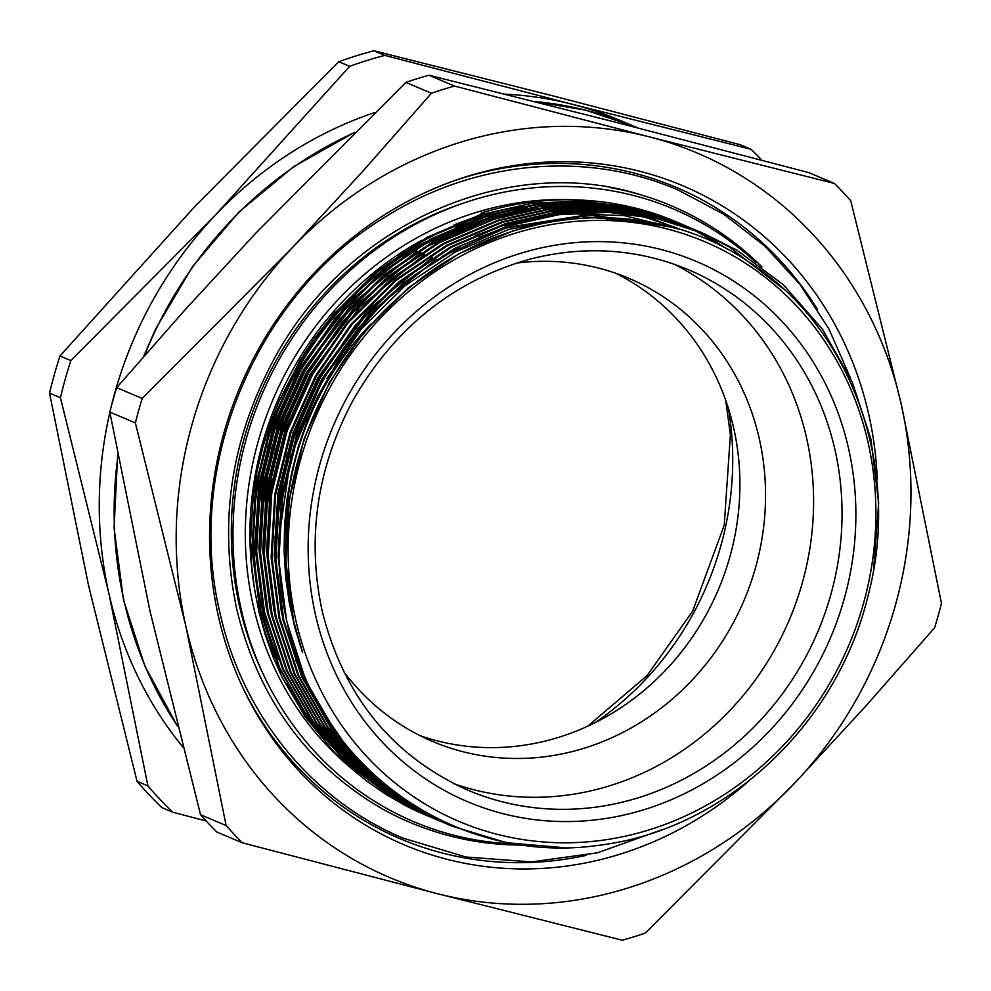<?xml version="1.0" encoding="UTF-8"?>
<svg xmlns="http://www.w3.org/2000/svg" width="991" height="991" viewBox="0 0 991 991"><rect width="100%" height="100%" fill="white"/><g stroke="black" fill="none" stroke-linecap="round" stroke-linejoin="round"><path stroke-width="1.49" d="M206.227 821.019L172.607 812.149A443.683 408.713 -67.1 0 1 147.907 785.913L108.985 593.857A393.538 362.52 112.9 0 0 182.765 746.941M627.464 123.59A393.538 362.52 112.9 0 0 572.736 104.377L751.067 149.294A443.683 408.713 -67.1 0 1 761.93 160.245M374.784 112.516A393.538 362.52 112.9 0 0 215.072 215.468L349.662 66.298A443.683 408.713 -67.1 0 1 384.768 55.385L572.736 104.377A393.538 362.52 112.9 0 0 505.088 94.182M109.852 412.405A393.538 362.52 112.9 0 0 108.985 593.857L60.426 397.725A443.683 408.713 -67.1 0 1 70.844 360.575L215.072 215.468A393.538 362.52 112.9 0 0 111.376 405.976M147.907 785.913L137.031 781.304A443.683 408.713 112.9 0 0 161.731 807.541L172.607 812.149M384.768 55.385L373.892 50.776A443.683 408.713 112.9 0 0 338.773 61.69L349.662 66.298M373.892 50.776L552.222 95.693L740.178 144.686L751.067 149.294M70.844 360.575L59.968 355.967A443.683 408.713 112.9 0 0 49.55 393.117L60.426 397.725M338.773 61.69L194.558 206.785L59.968 355.967M49.55 393.117L88.472 585.173L137.031 781.304M285.891 535.19A282.633 260.348 -67.1 0 1 371.092 323.846M673.979 264.163A282.633 260.348 -67.1 0 1 806.612 438.146A282.633 260.348 -67.1 0 1 722.749 717.707A282.633 260.348 -67.1 0 1 454.002 783.77M303.841 674.487L286.721 621.369L278.843 560.671L282.46 497.631L297.696 435.867L323.351 378.872L358.643 327.587L403.151 283.166L454.535 248.431L509.659 225.068L557.945 214.316L607.706 211.975L656.897 218.429L704.366 233.752L657.751 218.788L608.561 212.334L558.8 214.688L510.514 225.428L461.348 245.632L414.845 274.965A321.976 296.606 -67.1 0 0 286.833 621.419A321.976 296.606 -67.1 0 0 303.841 674.487C352.746 792.54 476.46 863.83 600.819 845.026C725.288 829.294 836.961 725.152 868.091 595.603C902.095 467.777 851.48 326.435 747.363 260.98C645.785 192.96 500.368 206.165 402.755 293.559A316.612 291.664 112.9 0 0 293.633 620.713A316.612 291.664 112.9 0 0 302.614 652.586L294.934 627.984L289.285 602.776L285.668 577.059L284.095 550.897L284.59 524.536L287.155 498.25L291.763 472.137L298.39 446.433L306.987 421.262L317.43 396.97L343.518 351.458L359.138 330.226L376.332 310.282L394.951 291.812L414.845 274.965M873.604 569.367L878.67 503.056L870.928 439.124L852.248 381.956L822.592 329.421L783.373 284.764L737.093 250.289L704.366 233.752M527.522 207.912A315.894 291.007 112.9 0 0 482.778 217.785M425.573 241.928A315.894 291.007 112.9 0 0 278.706 659.758M404.415 805.076L424.482 814.552A321.976 296.606 -67.1 0 1 424.433 814.528A321.976 296.606 -67.1 0 1 404.415 805.076L385.115 793.865L366.831 781.143L349.612 766.972L333.459 751.364L305.092 716.592L282.2 677.485L272.872 656.352L265.13 634.488L258.973 611.918L254.476 588.877L251.652 565.403L250.525 541.693L253.337 494.001L257.276 470.316L262.875 446.891L270.097 423.9L278.905 401.442L300.83 359.064L313.899 339.145L335.292 311.954M398.072 256.186L418.016 243.662L438.493 232.848L481.242 216.088L481.242 214.774M481.23 214.143L481.217 213.028A321.976 296.606 -67.1 0 1 675.478 221.513L677.448 222.356M676.469 221.934A321.976 296.606 -67.1 0 1 677.955 222.579M678.389 222.764A321.976 296.606 -67.1 0 1 679.876 223.421M680.297 223.607A321.976 296.606 -67.1 0 1 681.783 224.276M682.204 224.474A321.976 296.606 -67.1 0 1 683.679 225.155M684.1 225.341A321.976 296.606 -67.1 0 1 685.574 226.035M685.995 226.233A321.976 296.606 -67.1 0 1 687.469 226.939M687.89 227.137A321.976 296.606 -67.1 0 1 689.352 227.856M689.773 228.054A321.976 296.606 -67.1 0 1 719.862 245.347M428.942 75.229A447.263 412.008 112.9 0 0 405.852 82.402L431.432 93.228A447.263 412.008 -67.1 0 1 454.522 86.056L428.942 75.229L613.751 121.744L808.879 172.632L834.459 183.459A447.263 412.008 -67.1 0 1 850.712 200.715L901.24 404.229L941.45 603.37A447.263 412.008 -67.1 0 1 934.6 627.798L866.109 705.728L795.154 782.605L645.401 933.051A447.263 412.008 -67.1 0 1 622.298 940.224L437.489 893.709L242.361 842.821A447.263 412.008 -67.1 0 1 226.121 825.553L200.541 814.726A447.263 412.008 112.9 0 0 216.781 831.994L242.361 842.821M109.803 412.083L135.371 422.909A447.263 412.008 -67.1 0 1 142.221 398.469L116.653 387.642A447.263 412.008 112.9 0 0 109.803 412.083L150.013 611.224L200.541 814.726M226.121 825.553L185.912 626.411L135.371 422.909M405.852 82.402L256.087 232.835L185.144 309.725L116.653 387.642M142.221 398.469L291.986 248.035L362.929 171.146L431.432 93.228M454.522 86.056L649.65 136.944L834.459 183.459M901.24 404.229A393.538 362.52 112.9 0 0 649.65 136.944A393.538 362.52 112.9 0 0 291.986 248.035A393.538 362.52 112.9 0 0 185.912 626.411A393.538 362.52 112.9 0 0 437.489 893.709A393.538 362.52 112.9 0 0 795.154 782.605A393.538 362.52 112.9 0 0 901.24 404.229M749.023 780.821A357.763 329.557 -67.1 0 1 243.241 688.51A357.763 329.557 -67.1 0 1 218.416 616.315A357.763 329.557 -67.1 0 1 458.883 179.136A357.763 329.557 -67.1 0 1 868.723 414.325A357.763 329.557 -67.1 0 1 877.246 478.888M513.227 843.936A332.716 306.492 -67.1 0 1 264.263 676.382L262.256 672.158A328.69 302.788 -67.1 0 1 239.45 605.835A328.69 302.788 -67.1 0 1 460.381 204.171L464.816 202.672A332.716 306.492 -67.1 0 1 756.083 262.627M264.263 676.382A332.716 306.492 -67.1 0 1 241.185 609.242A332.716 306.492 -67.1 0 1 464.816 202.672M456.665 179.904A353.737 325.853 -67.1 0 1 817.538 309.477M586.437 855.32A353.737 325.853 -67.1 0 1 242.25 686.391M295.9 620.477A314.828 290.016 112.9 0 0 783.299 745.43A314.828 290.016 112.9 0 0 666.893 228.896A314.828 290.016 112.9 0 0 295.9 620.477M668.008 224.957A315.894 291.007 112.9 0 0 666.584 224.362M665.729 224.003A315.894 291.007 112.9 0 0 661.715 222.393M660.502 221.922A315.894 291.007 112.9 0 0 654.258 219.581M652.14 218.825A315.894 291.007 112.9 0 0 643.679 216.013M642.131 215.542A315.894 291.007 112.9 0 0 636.234 213.808M634.376 213.288A315.894 291.007 112.9 0 0 627.117 211.405M624.776 210.848A315.894 291.007 112.9 0 0 615.423 208.816M612.327 208.221A315.894 291.007 112.9 0 0 599.518 206.153M595.108 205.583A315.894 291.007 112.9 0 0 575.994 203.96M569.057 203.7A315.894 291.007 112.9 0 0 536.527 204.803M523.682 206.289A315.894 291.007 112.9 0 0 482.753 215.022M481.242 215.468A315.894 291.007 112.9 0 0 454.138 224.932M421.732 240.305A315.894 291.007 112.9 0 0 257.747 605.043A315.894 291.007 112.9 0 0 274.866 658.123M287.291 683.765A315.894 291.007 112.9 0 0 319.796 731.333M326.757 739.286A315.894 291.007 112.9 0 0 345.946 758.4M350.356 762.302A315.894 291.007 112.9 0 0 363.177 772.732M347.952 765.486A319.474 294.302 -67.1 0 1 253.213 605.513A319.474 294.302 -67.1 0 1 574.161 199.848M427.901 816.002L394.591 799.217L348.089 764.643L308.622 719.875L278.719 667.24L259.803 609.973L251.925 549.274L255.529 486.234L270.766 424.47L296.433 367.475L331.712 316.191L376.233 271.769L427.616 237.022L482.741 213.672L481.217 213.028M481.242 216.088L481.576 216.905M481.812 217.475L482.778 218.28L482.766 217.165M482.766 216.521L482.741 214.304M451.4 825.949L417.669 808.99L371.167 774.417L331.7 729.636L301.784 677.002L282.881 619.734L274.99 559.048L278.607 495.995L293.844 434.244L319.511 377.249L354.79 325.965L399.299 281.543L450.682 246.796L505.819 223.433L554.105 212.693L603.853 210.34L653.044 216.806L700.526 232.117L653.899 217.165L604.708 210.711L554.96 213.053L506.674 223.805L451.549 247.155L400.153 281.902L355.645 326.324L320.366 377.608L294.699 434.603L279.462 496.367L275.845 559.407L283.736 620.106L302.651 677.373L332.555 730.008L372.021 774.776L418.524 809.35L451.413 825.949L506.488 842.722L564.647 847.751M698.605 231.312L701.591 232.575M699.658 231.783L650.059 215.53L600.868 209.076L551.107 211.43L502.833 222.17L447.697 245.533L396.313 280.28L351.805 324.701L316.513 375.985L290.858 432.968L275.622 494.732L272.005 557.784L279.883 618.471L298.799 675.738L328.702 728.373L368.181 773.141L414.684 807.727L446.693 823.955L413.829 807.355L367.327 772.782L327.848 728.013L297.944 675.379L279.028 618.111L271.15 557.413L274.767 494.373L290.004 432.609L315.658 375.614L350.95 324.33L395.459 279.908L446.842 245.173L501.966 221.811L550.253 211.058L600.001 208.717L649.204 215.171L695.818 230.123M696.252 230.308L697.738 230.953M443.708 822.691L409.977 805.733L363.474 771.159L324.007 726.378L294.092 673.756L275.188 616.489L267.297 555.79L270.915 492.75L286.151 430.986L311.818 373.991L347.098 322.707L391.606 278.285L442.989 243.538L498.126 220.175L546.413 209.435L596.161 207.082L645.352 213.548L692.82 228.859L646.206 213.907L597.016 207.453L547.267 209.795L498.981 220.547L443.857 243.897L392.473 278.644L347.952 323.066L312.673 374.35L287.006 431.345L271.769 493.109L268.165 556.149L276.043 616.848L294.959 674.115L324.862 726.75L364.329 771.518L410.831 806.092L445.207 823.323M439.013 820.709L406.137 804.097L359.634 769.524L320.155 724.755L290.252 672.121L271.336 614.854L263.457 554.167L267.075 491.115L282.311 429.351L307.966 372.368L343.258 321.072L387.766 276.65L439.149 241.915L494.274 218.553L542.56 207.813L592.308 205.459L641.511 211.913L688.993 227.236L642.366 212.272L593.175 205.818L543.415 208.172L495.141 218.912L440.004 242.275L388.621 277.022L344.112 321.443L308.82 372.727L283.166 429.71L267.929 491.474L264.312 554.526L272.191 615.213L291.106 672.48L321.01 725.115L360.489 769.883L406.991 804.469L439.001 820.697M688.559 227.05L690.046 227.695M688.113 226.902L638.514 210.649L589.323 204.196L539.575 206.537L491.288 217.289L436.164 240.652L384.781 275.387L340.272 319.808L304.98 371.092L279.313 428.087L264.077 489.851L260.472 552.891L268.35 613.59L287.266 670.857L317.17 723.492L356.636 768.26L403.139 802.834L435.16 819.074L402.284 802.475L355.781 767.901L316.315 723.133L286.411 670.498L267.496 613.231L259.605 552.532L263.222 489.492L278.459 427.728L304.126 370.733L339.405 319.449L383.913 275.027L435.309 240.28L490.434 216.93L538.72 206.178L588.468 203.836L637.659 210.29L685.14 225.614M686.181 226.121L684.694 225.465L686.206 226.072M432.175 817.81L398.444 800.852L351.941 766.266L312.462 721.498L282.559 668.863L263.643 611.596L255.765 550.909L259.382 487.857L274.618 426.093L300.273 369.11L335.565 317.826L380.073 273.405L431.457 238.658L486.593 215.295L534.867 204.555L584.628 202.201L633.819 208.655L681.3 223.978L634.674 209.027L585.483 202.56L535.735 204.914L487.448 215.654L432.311 239.017L380.928 273.764L336.42 318.185L301.128 369.47L275.473 426.464L260.237 488.229L256.619 551.269L264.51 611.967L283.414 669.235L313.329 721.857L352.796 766.638L399.299 801.211L433.662 818.43M680.867 223.805L682.365 224.437M681.288 223.978L684.273 225.279M686.602 226.32L688.076 226.989M688.51 227.187L689.971 227.868M690.393 228.066L691.867 228.772M692.288 228.971L713.161 240.156L727.481 249.249M255.666 529.851L267.843 446.495L299.579 369.532L354.047 297.325M419.143 246.586L482.778 218.28M259.506 531.486L271.695 448.118L303.419 371.154L357.9 298.948M422.996 248.208L486.618 219.915L525.329 210.674M541.359 208.457L579.215 206.908M586.845 207.218L607.248 209.101M611.806 209.745L624.875 212M627.984 212.644L637.287 214.774M639.591 215.357L677.225 228.091M263.358 533.108L275.535 449.753L307.272 372.789L361.74 300.583M274.891 537.989L287.08 454.634L318.805 377.67L373.273 305.463M278.731 539.624L290.92 456.256L322.657 379.305L377.125 307.086M442.221 256.347L505.856 228.054L587.898 214.96L670.04 226.642M331.973 725.821L302.738 675.416L283.822 620.477M424.433 814.528L425.969 815.172M426.403 815.358L427.901 815.977M428.335 816.15L429.846 816.757M430.28 816.931L431.791 817.525M432.225 817.686L433.736 818.269M434.169 818.442L435.693 819.012M436.127 819.173L437.65 819.73M438.096 819.891L445.603 822.48M678.946 222.987L630.821 207.392L581.63 200.938L531.882 203.279L483.596 214.031L428.471 237.394L377.088 272.129L332.58 316.55L297.288 367.834L271.633 424.829L256.384 486.593L252.779 549.646L260.658 610.332L279.573 667.6L309.477 720.234L348.943 765.002L395.459 799.576L429.821 816.807M436.028 819.433L437.514 820.065M437.948 820.238L439.447 820.858M441.813 821.812L443.324 822.406M443.757 822.567L455.563 826.841M690.479 227.868L688.98 227.236M694.332 229.503L692.82 228.859M783.286 288.79L729.401 247.032L702.024 232.761M447.56 824.326L449.047 824.946M302.614 652.586L293.571 620.688L285.817 561.005L289.372 499.006L304.348 438.27L329.582 382.229L364.279 331.799L408.044 288.121L458.56 253.956L512.781 230.977L542.077 223.471M326.819 378.686L361.517 328.876L405.059 285.78L455.203 252.061L508.928 229.355L581.11 216.546L654.271 222.95M285.532 615.869L278.075 556.496L281.803 494.918L296.792 434.615L321.889 378.971L371.427 311.843L436.288 259.134M479 237.221L505.088 227.719L588.679 214.613L672.195 227.224M340.718 737.923L315.311 700.996L295.752 660.44M281.679 614.247L274.234 554.873L277.951 493.283L292.952 432.993L318.037 377.348L367.574 310.22L432.448 257.511M475.16 235.598L501.235 226.097L554.489 214.812M567.93 213.598L624.33 215.629L678.538 229.057M273.987 610.989L266.542 551.615L270.258 490.025L285.259 429.735L310.344 374.09L359.882 306.962L424.755 254.253M270.147 609.366L262.689 549.993L266.418 488.402L281.407 428.1L306.504 372.467L356.042 305.327L420.915 252.618M266.294 607.731L258.849 548.357L262.578 486.767L277.567 426.477L302.651 370.832L352.201 303.704L417.062 250.996M459.774 229.082L485.85 219.581L539.104 208.296M552.544 207.082L585.347 206.846M592.147 207.292L610.592 209.349M614.792 209.993L626.919 212.247M629.83 212.879L638.6 214.973M640.781 215.542L676.457 227.757M262.454 606.108L255.009 546.735L258.725 485.144L273.714 424.854L298.811 369.209L348.349 302.069L413.222 249.36M455.934 227.447L482.01 217.958M615.807 273.281A251.503 231.683 -67.1 0 1 732.151 548.172A251.503 231.683 -67.1 0 1 499.266 747.487A251.503 231.683 -67.1 0 1 420.06 735.656M516.311 263.098A251.503 231.683 -67.1 0 1 536.589 261.451A251.503 231.683 -67.1 0 1 628.802 278.285A251.503 231.683 -67.1 0 1 759.49 551.677A251.503 231.683 -67.1 0 1 524.908 758.338A251.503 231.683 -67.1 0 1 432.708 741.503A251.503 231.683 -67.1 0 1 343.505 671.303M609.477 187.472A334.871 308.474 -67.1 0 1 642.49 195.338A334.871 308.474 -67.1 0 1 671.167 205.694A334.871 308.474 -67.1 0 1 761.992 266.951M520.523 845.063A334.871 308.474 -67.1 0 1 410.076 822.443A334.871 308.474 -67.1 0 1 382.662 809.065C307.061 765.3 258.416 698.63 236.725 609.081C218.602 523.223 230.767 440.425 273.219 360.687C345.079 224.561 508.16 151.834 642.49 195.338M671.043 205.645A334.871 308.474 -67.1 0 1 698.321 218.974A334.871 308.474 -67.1 0 1 761.398 266.505M519.73 844.951A334.871 308.474 -67.1 0 1 438.505 832.7A334.871 308.474 -67.1 0 1 409.952 822.394M728.348 408.168A298.725 275.188 -67.1 0 1 595.244 722.563M468 790.236A282.633 260.348 112.9 0 0 745.195 735.458A282.633 260.348 112.9 0 0 835.054 450.187A282.633 260.348 112.9 0 0 688.373 269.713C637.882 248.791 585.309 245.198 530.643 258.948C453.89 280.366 394.629 327.6 352.858 400.637C316.996 468.012 306.727 537.94 322.025 610.431C343.32 695.992 391.978 755.922 468 790.236M533.728 101.392L585.408 110.112L634.946 126.662A393.538 362.52 112.9 0 0 533.988 101.454M354.196 132.757A393.538 362.52 112.9 0 0 144.438 355.62M117.929 456.021A393.538 362.52 112.9 0 0 123.863 600.15A393.538 362.52 112.9 0 0 177.414 725.908M315.411 614.42A293.361 270.246 -67.1 0 1 661.108 249.534A293.361 270.246 -67.1 0 1 769.573 730.85A293.361 270.246 -67.1 0 1 315.411 614.42M725.709 400.29L730.379 434.727L724.235 525.156L692.659 611.137L646.999 675.676L587.762 726.168M634.946 126.662L638.13 128.012M177.513 726.292L144.835 666.002L123.479 599.79L114.064 527.943L117.681 454.72M143.546 356.636L155.785 328.727L192.514 266.591L238.992 211.963L293.658 166.686L354.679 132.274M695.818 230.135L696.685 230.494M427.468 815.816L428.323 816.175M850.266 377.521L829.046 329.185L800.195 284.677L764.73 245.991L723.566 214.106L677.733 189.838C586.622 150.545 476.175 160.406 387.617 215.542C256.954 292.902 184.215 465.349 219.977 612.859C242.225 714.461 311.892 800.232 403.25 838.2L465.881 856.992L531.51 861.922L597.462 852.805L661.108 830.024M519.334 844.889L472.509 840.74"/></g></svg>
